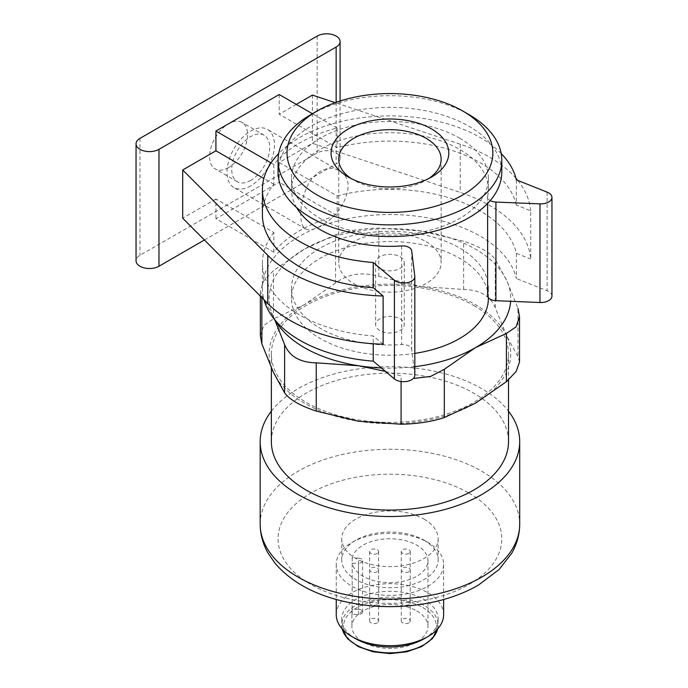 <?xml version="1.0" encoding="UTF-8"?>
<svg xmlns="http://www.w3.org/2000/svg" width="688" height="688" viewBox="0 0 688 688"><rect width="100%" height="100%" fill="white"/><g stroke="black" fill="none" stroke-linecap="round" stroke-linejoin="round"><path stroke-width="0.52" stroke-dasharray="3.44 2.58" d="M519.509 361.983L517.995 356.719L506.635 335.873A120.813 69.746 180 0 1 475.365 403.245A120.813 69.746 180 0 1 358.672 421.297A120.813 69.746 180 0 1 273.239 371.984A120.813 69.746 180 0 1 304.509 304.603L273.454 318.888L263.771 325.476L260.365 335.735M335.563 283.035L304.509 304.603A120.813 69.746 180 0 1 421.202 286.552L378.787 276.344C362.352 271.605 347.939 273.833 335.563 283.035L335.563 234.789C347.879 230.661 362.284 228.433 378.787 228.106L421.202 231.022L463.626 241.23C479.768 246.588 490.32 252.677 495.265 259.496L506.635 280.343L517.995 308.482L517.995 356.719M506.635 335.873L495.265 307.734C490.363 295.883 479.82 289.794 463.626 289.467L421.202 286.552A120.813 69.746 180 0 1 506.635 335.873M473.783 305.524A118.577 68.456 180 0 1 508.509 353.924A118.577 68.456 180 0 1 389.933 422.389A118.577 68.456 180 0 1 271.364 353.924A118.577 68.456 180 0 1 344.559 290.68A118.577 68.456 180 0 1 473.783 305.524M271.364 441.61A118.577 68.456 180 0 1 344.559 378.366A118.577 68.456 180 0 1 473.783 393.201A118.577 68.456 180 0 1 508.509 441.61M271.364 411.183A129.757 74.915 180 0 1 481.695 388.634A129.757 74.915 180 0 1 508.509 411.183M424.023 519.113A48.203 27.83 180 0 1 438.144 538.79A48.203 27.83 180 0 1 389.933 566.62A48.203 27.83 180 0 1 341.73 538.79A48.203 27.83 180 0 1 371.486 513.076A48.203 27.83 180 0 1 424.023 519.113M424.023 540.2L424.023 540.2A48.203 27.83 180 0 1 438.144 559.886A48.203 27.83 180 0 1 389.933 587.715A48.203 27.83 180 0 1 341.73 559.886A48.203 27.83 180 0 1 355.851 540.2A48.203 27.83 180 0 1 424.023 540.2L427.902 542.445A53.698 31.003 180 0 1 443.631 564.366A53.698 31.003 180 0 1 389.933 595.369A53.698 31.003 180 0 1 336.243 564.366A53.698 31.003 180 0 1 351.972 542.445A53.698 31.003 180 0 1 427.902 542.445L424.023 540.2M336.243 614.685A53.698 31.003 180 0 1 369.387 586.047A53.698 31.003 180 0 1 427.902 592.764A53.698 31.003 180 0 1 443.631 614.685M355.851 638.842A48.203 27.83 180 0 1 341.73 619.166A48.203 27.83 180 0 1 371.486 593.452A48.203 27.83 180 0 1 424.023 599.489A48.203 27.83 180 0 1 438.144 619.166A48.203 27.83 180 0 1 424.023 638.842M416.833 610.944A38.029 21.956 180 0 1 427.97 626.476A38.029 21.956 180 0 1 389.933 648.431A38.029 21.956 180 0 1 351.903 626.476A38.029 21.956 180 0 1 375.381 606.188A38.029 21.956 180 0 1 416.833 610.944M275.312 320.436A120.813 69.746 180 0 1 273.239 316.446L261.87 295.599L260.356 290.336L263.762 280.816L273.454 270.651L304.509 249.073L335.563 234.789M401.087 381.53L401.087 375.975L385.461 371.4M320.333 226.06C313.883 229.783 308.972 230.729 305.601 228.906C299.134 225.698 299.142 207.079 305.601 190.155C311.561 173.066 327.884 163.624 339.158 170.779C359.575 180.841 341.523 216.032 320.333 226.06M250.724 185.872A33.557 19.376 -60 0 1 233.946 187.532A33.557 19.376 -60 0 1 233.946 148.78A33.557 19.376 -60 0 1 267.503 129.404A33.557 19.376 -60 0 1 272.646 156.296A33.557 19.376 -60 0 1 250.724 185.872M250.724 180.394A26.849 15.497 -60 0 1 237.3 181.718A26.849 15.497 -60 0 1 237.3 150.724A26.849 15.497 -60 0 1 264.149 135.218A26.849 15.497 -60 0 1 268.26 156.735A26.849 15.497 -60 0 1 250.724 180.394M228.571 167.605A26.849 15.497 -60 0 1 215.155 168.93A26.849 15.497 -60 0 1 215.155 137.935A26.849 15.497 -60 0 1 241.995 122.43A26.849 15.497 -60 0 1 246.115 143.947A26.849 15.497 -60 0 1 228.571 167.605M204.422 240L336.148 163.95A13.425 7.749 0 0 0 340.078 158.472A13.425 7.749 0 0 0 331.797 151.308A13.425 7.749 0 0 0 317.168 152.994L139.982 255.282A13.425 7.749 0 0 0 136.052 260.769M516.361 179.878L516.361 205.093L530.715 210.803L530.715 259.023A140.945 81.373 0 0 0 460.246 192.425L312.421 143.31L279.199 162.488L279.199 182.217L215.92 218.75L273.858 252.204A127.521 73.625 0 0 1 337.137 215.671L279.199 182.217M312.421 95.082L312.421 143.31M515.966 178.304A140.945 81.373 0 0 0 460.246 144.205L335.228 102.658M279.199 94.531L279.199 114.26L337.137 147.714L337.137 127.985A127.521 73.625 0 0 0 273.858 164.518L273.858 184.246A127.521 73.625 0 0 0 262.412 214.733M296.287 104.395L279.199 114.26M273.858 252.204L273.858 232.475L215.92 199.021L215.92 218.75M215.92 199.021L182.698 218.199M310.838 114.629A111.86 64.586 180 0 1 469.035 114.629M279.199 162.488L337.137 195.942L337.137 215.671M273.858 232.475A127.521 73.625 0 0 0 262.412 262.954A127.521 73.625 0 0 0 373.24 335.95L373.24 343.759M383.13 344.241L373.24 335.95M273.858 184.246L263.857 178.476M271.046 162.893L273.858 164.518M337.137 127.985L312.421 113.718M530.715 210.803A140.945 81.373 0 0 0 517.754 180.437M337.137 195.942A127.521 73.625 0 0 1 516.361 253.313L530.715 259.023M516.361 205.093A127.521 73.625 0 0 0 337.137 147.714M278.072 171.983A111.86 64.586 180 0 1 347.13 112.316A111.86 64.586 180 0 1 469.035 126.317A111.86 64.586 180 0 1 501.801 171.983M516.361 253.313L516.361 278.528A127.521 73.625 0 0 0 381.565 214.699A127.521 73.625 0 0 0 262.412 288.169A127.521 73.625 0 0 0 264.003 299.762M551.948 296.072A11.189 6.459 0 0 0 547.106 290.757L516.361 278.528M414.821 375.244A11.189 6.459 0 0 0 414.795 374.788L411.656 349.358A8.953 5.169 0 0 0 401.663 344.593A98.436 56.837 0 0 1 291.497 288.169L291.497 298.394A98.436 56.837 180 0 1 352.265 245.891A98.436 56.837 180 0 1 459.541 258.206A98.436 56.837 180 0 1 488.377 298.394M501.182 153.527A127.521 73.625 0 0 0 389.933 115.894A127.521 73.625 0 0 0 278.692 153.527M459.541 138.125A98.436 56.837 180 0 1 488.377 178.312A98.436 56.837 180 0 1 389.933 235.15A98.436 56.837 180 0 1 291.497 178.312A98.436 56.837 180 0 1 352.265 125.809A98.436 56.837 180 0 1 459.541 138.125M487.611 295.556A8.953 5.169 0 0 1 487.672 294.937L487.672 196.295A8.953 5.169 0 0 0 487.611 196.906A8.953 5.169 0 0 0 490.243 200.569M487.672 294.937A98.436 56.837 0 0 0 488.377 288.169A98.436 56.837 0 0 0 459.541 247.981A98.436 56.837 0 0 0 352.265 235.657A98.436 56.837 0 0 0 291.497 288.169M401.663 245.951L401.663 344.593M487.672 196.295A98.436 56.837 0 0 0 488.377 189.527A98.436 56.837 0 0 0 459.541 149.339A98.436 56.837 0 0 0 352.265 137.015A98.436 56.837 0 0 0 291.497 189.527A98.436 56.837 0 0 0 296.597 207.587M414.821 353.383A98.436 56.837 180 0 1 291.497 298.394M414.821 366.652A120.813 69.746 180 0 1 381.367 367.968M273.239 316.446A120.813 69.746 180 0 1 304.509 249.073A120.813 69.746 180 0 1 421.202 231.022A120.813 69.746 180 0 1 506.635 280.343A120.813 69.746 180 0 1 510.642 301.31M428.667 178.588A51.213 29.567 180 0 1 426.147 180.153A51.213 29.567 180 0 1 353.727 180.153A51.213 29.567 180 0 1 351.207 178.588M426.147 241.686A51.213 29.567 180 0 1 441.146 262.592A51.213 29.567 180 0 1 389.933 292.159A51.213 29.567 180 0 1 338.728 262.592A51.213 29.567 180 0 1 370.342 235.279A51.213 29.567 180 0 1 426.147 241.686M400.063 256.744A14.319 8.265 180 0 1 404.252 262.592A14.319 8.265 180 0 1 389.933 270.857A14.319 8.265 180 0 1 375.614 262.592A14.319 8.265 180 0 1 384.454 254.956A14.319 8.265 180 0 1 400.063 256.744M400.063 318.854A14.319 8.265 180 0 1 404.252 324.702A14.319 8.265 180 0 1 389.933 332.966A14.319 8.265 180 0 1 375.614 324.702A14.319 8.265 180 0 1 384.454 317.065A14.319 8.265 180 0 1 400.063 318.854M352.161 609.284L352.161 558.131L358.482 558.131L358.482 609.284L352.161 609.284A38.029 21.956 180 0 0 351.903 611.864L351.903 626.476M358.482 609.284A4.472 2.58 180 0 1 362.645 611.864A4.472 2.58 180 0 1 358.482 614.436L352.161 614.436A38.029 21.956 180 0 1 351.903 611.864M352.161 558.131A38.029 21.956 180 0 1 377.471 539.968A38.029 21.956 180 0 1 416.833 545.188A38.029 21.956 180 0 1 427.97 560.711A38.029 21.956 180 0 1 392.169 582.633A38.029 21.956 180 0 1 352.161 563.291L352.161 614.436M352.161 563.291L358.482 563.291L358.482 614.436M408.921 571.676A4.472 2.58 180 0 1 404.045 572.235A4.472 2.58 180 0 1 401.285 569.845A4.472 2.58 180 0 1 405.757 567.265A4.472 2.58 180 0 1 410.229 569.845A4.472 2.58 180 0 1 408.921 571.676M408.921 622.821A4.472 2.58 180 0 1 404.045 623.38A4.472 2.58 180 0 1 401.285 620.997A4.472 2.58 180 0 1 405.757 618.409A4.472 2.58 180 0 1 410.229 620.997A4.472 2.58 180 0 1 408.921 622.821M377.282 571.676A4.472 2.58 180 0 1 372.406 572.235A4.472 2.58 180 0 1 369.645 569.845A4.472 2.58 180 0 1 374.117 567.265A4.472 2.58 180 0 1 378.589 569.845A4.472 2.58 180 0 1 377.282 571.676M377.282 622.821A4.472 2.58 180 0 1 372.406 623.38A4.472 2.58 180 0 1 369.645 620.997A4.472 2.58 180 0 1 374.117 618.409A4.472 2.58 180 0 1 378.589 620.997A4.472 2.58 180 0 1 377.282 622.821M408.921 553.401A4.472 2.58 180 0 1 404.045 553.969A4.472 2.58 180 0 1 401.285 551.578A4.472 2.58 180 0 1 405.757 548.998A4.472 2.58 180 0 1 410.229 551.578A4.472 2.58 180 0 1 408.921 553.401M408.921 604.554A4.472 2.58 180 0 1 404.045 605.113A4.472 2.58 180 0 1 401.285 602.731A4.472 2.58 180 0 1 405.757 600.142A4.472 2.58 180 0 1 410.229 602.731A4.472 2.58 180 0 1 408.921 604.554M377.282 553.401A4.472 2.58 180 0 1 372.406 553.969A4.472 2.58 180 0 1 369.645 551.578A4.472 2.58 180 0 1 374.117 548.998A4.472 2.58 180 0 1 378.589 551.578A4.472 2.58 180 0 1 377.282 553.401M377.282 604.554A4.472 2.58 180 0 1 372.406 605.113A4.472 2.58 180 0 1 369.645 602.731A4.472 2.58 180 0 1 374.117 600.142A4.472 2.58 180 0 1 378.589 602.731A4.472 2.58 180 0 1 377.282 604.554M358.482 558.131A4.472 2.58 180 0 1 362.645 560.711A4.472 2.58 180 0 1 358.482 563.291M260.176 524.179A129.757 74.915 180 0 1 340.276 454.966A129.757 74.915 180 0 1 481.695 471.203A129.757 74.915 180 0 1 519.698 524.179M469.035 493.124A111.86 64.586 180 0 1 418.889 601.174A111.86 64.586 180 0 1 281.882 522.08A111.86 64.586 180 0 1 469.035 493.124M342.203 628.875A48.203 27.83 180 0 1 341.73 625.014A48.203 27.83 180 0 1 371.486 599.3A48.203 27.83 180 0 1 424.023 605.337A48.203 27.83 180 0 1 438.144 625.014A48.203 27.83 180 0 1 437.671 628.875M422.759 607.53A46.414 26.798 180 0 1 401.947 652.362A46.414 26.798 180 0 1 345.101 619.535A46.414 26.798 180 0 1 422.759 607.53M273.454 318.888L273.454 270.651M261.87 297.629L261.87 295.599M378.787 276.344L378.787 228.106M495.265 307.734L495.265 259.496M463.626 289.467L463.626 241.23M317.168 36.077L317.168 152.994M336.148 102.331L336.148 163.95M139.982 138.374L139.982 255.282M460.246 144.205L460.246 192.425M547.106 192.115L547.106 290.757M411.656 250.716L411.656 349.358M414.795 276.146L414.795 374.788M271.364 353.924L271.364 367.822M508.509 353.924L508.509 379.914M341.73 538.79L341.73 559.886M438.144 538.79L438.144 559.886M355.851 540.2L351.972 542.445M336.243 564.366L336.243 599.506M443.631 564.366L443.631 599.506M341.73 619.166L342.16 628.832M438.144 619.166L437.714 628.832M260.348 296.098L260.348 290.336M339.158 170.779L267.503 129.404M305.601 228.906L233.946 187.532M264.149 135.218L241.995 122.43M237.3 181.718L215.155 168.93M340.078 101.007L340.078 158.472M262.412 262.954L262.412 288.169M487.611 196.906L487.611 203.467M291.497 178.312L291.497 189.527M488.377 178.312L488.377 189.527M488.377 288.169L488.377 297.646M426.147 180.153L431.565 177.022M353.727 180.153L348.309 177.022M338.728 159.246L338.728 262.592M441.146 159.246L441.146 262.592M375.614 262.592L375.614 324.702M404.252 262.592L404.252 324.702M427.97 560.711L427.97 626.476M401.285 569.845L401.285 620.997M410.229 569.845L410.229 620.997M369.645 569.845L369.645 620.997M378.589 569.845L378.589 620.997M401.285 551.578L401.285 602.731M410.229 551.578L410.229 602.731M369.645 551.578L369.645 602.731M378.589 551.578L378.589 602.731M362.645 560.711L362.645 611.864"/><path stroke-width="1.03" d="M260.348 296.098L260.348 335.735L261.87 343.845L273.239 371.984L284.608 392.822C289.51 399.616 300.054 405.705 316.248 411.089L358.672 421.297L401.087 424.221C417.521 423.903 431.926 421.667 444.31 417.53L475.365 403.245L506.42 381.677L516.103 371.529L519.509 361.983L519.526 316.592L516.112 326.826L506.42 333.431L475.365 347.715L444.31 369.293L430.662 376.413L414.503 378.383M508.509 379.914L508.509 441.61A118.577 68.456 180 0 1 389.933 510.066A118.577 68.456 180 0 1 271.364 441.61L271.364 367.822M508.509 411.183A129.757 74.915 180 0 1 519.698 441.61A129.757 74.915 180 0 1 389.933 516.525A129.757 74.915 180 0 1 260.176 441.61A129.757 74.915 180 0 1 271.364 411.183M443.631 599.506L443.631 614.685A53.698 31.003 180 0 1 427.902 636.606A53.698 31.003 180 0 1 351.972 636.606A53.698 31.003 180 0 1 336.243 614.685L336.243 599.506M427.902 636.606L424.023 638.842A48.203 27.83 180 0 1 355.851 638.842L351.972 636.606M517.995 308.482L519.517 316.592M385.461 371.4L358.672 365.767L316.248 362.851C300.097 362.55 289.553 356.461 284.608 344.585L274.761 319.782M336.148 47.042A13.425 7.749 0 0 0 340.078 41.564A13.425 7.749 0 0 0 331.797 34.4A13.425 7.749 0 0 0 317.168 36.077L139.982 138.374A13.425 7.749 0 0 0 136.052 143.852A13.425 7.749 0 0 0 144.342 151.016A13.425 7.749 0 0 0 158.971 149.339L336.148 47.042L336.148 102.331M136.052 143.852L136.052 260.769A13.425 7.749 0 0 0 144.342 267.924A13.425 7.749 0 0 0 158.971 266.247L204.422 240M469.035 114.629L462.706 110.974A102.916 59.417 180 0 1 462.706 195.005A102.916 59.417 180 0 1 317.168 195.005A102.916 59.417 180 0 1 317.168 110.974A102.916 59.417 180 0 1 462.706 110.974L469.035 114.629A111.86 64.586 180 0 1 501.801 160.295A111.86 64.586 180 0 1 389.933 224.881A111.86 64.586 180 0 1 278.072 160.295A111.86 64.586 180 0 1 310.838 114.629L317.168 110.974M431.565 128.957A58.867 33.987 180 0 1 431.565 177.022A58.867 33.987 180 0 1 348.309 177.022A58.867 33.987 180 0 1 348.309 128.957A58.867 33.987 180 0 1 431.565 128.957M312.421 113.718L279.199 94.531L215.92 131.073L215.92 150.801L182.698 169.979L182.698 218.199L267.778 303.546A140.945 81.373 0 0 0 383.13 344.241L383.13 296.012L373.24 287.722A127.521 73.625 0 0 1 262.412 214.733L262.412 189.527A127.521 73.625 0 0 0 373.24 262.515L394.422 280.265A11.189 6.459 0 0 0 406.961 282.768A11.189 6.459 0 0 0 414.821 276.602A11.189 6.459 0 0 0 414.795 276.146L411.656 250.716A8.953 5.169 0 0 0 401.663 245.951A98.436 56.837 0 0 1 296.597 207.587M182.698 169.979L267.778 255.325A140.945 81.373 0 0 0 383.13 296.012M335.228 102.658L312.421 95.082L296.287 104.395M263.857 178.476L215.92 150.801M215.92 131.073L271.046 162.893M517.754 180.437A140.945 81.373 0 0 0 515.966 178.304M501.801 160.295L501.801 171.983A111.86 64.586 180 0 1 389.933 236.569A111.86 64.586 180 0 1 278.072 171.983L278.072 160.295M264.003 299.762A127.521 73.625 0 0 0 373.24 361.157L394.422 378.907A11.189 6.459 0 0 0 406.961 381.41A11.189 6.459 0 0 0 414.821 375.244L414.821 276.602M373.24 343.759L373.24 361.157M487.611 203.467L487.611 295.556A8.953 5.169 0 0 0 495.928 300.708L539.968 302.514A11.189 6.459 0 0 0 551.948 296.072L551.948 197.43A11.189 6.459 0 0 0 547.106 192.115L516.361 179.878A127.521 73.625 0 0 0 501.182 153.527M490.243 200.569A8.953 5.169 0 0 0 495.928 202.066L539.968 203.872A11.189 6.459 0 0 0 551.948 197.43M373.24 262.515L373.24 287.722M278.692 153.527A127.521 73.625 0 0 0 262.412 189.527M488.377 297.646L488.377 298.394A98.436 56.837 180 0 1 414.821 353.383M510.642 301.31A120.813 69.746 180 0 1 475.365 347.715A120.813 69.746 180 0 1 414.821 366.652M381.367 367.968A120.813 69.746 180 0 1 358.672 365.767A120.813 69.746 180 0 1 275.312 320.436M351.207 178.588A51.213 29.567 180 0 1 338.728 159.246A51.213 29.567 180 0 1 370.342 131.924A51.213 29.567 180 0 1 426.147 138.34A51.213 29.567 180 0 1 441.146 159.246A51.213 29.567 180 0 1 428.667 178.588M519.698 441.61L519.698 524.179A129.757 74.915 180 0 1 389.933 599.093A129.757 74.915 180 0 1 260.176 524.179L260.176 441.61M437.671 628.875A48.203 27.83 180 0 1 389.933 652.843A48.203 27.83 180 0 1 342.203 628.875M506.42 381.677L506.42 333.431M401.087 424.221L401.087 381.53M444.31 417.53L444.31 369.293M284.608 392.822L284.608 344.585M316.248 411.089L316.248 362.851M261.87 343.845L261.87 297.629M158.971 149.339L158.971 266.247M267.778 255.325L267.778 303.546M539.968 203.872L539.968 302.514M495.928 202.066L495.928 300.708M394.422 280.265L394.422 378.907M519.698 524.179C519.621 534.395 516.98 544.07 511.76 553.204L499.127 569.466L478.409 585.101C463.875 593.477 447.234 599.472 428.478 603.066C396.228 608.957 364.803 607.581 334.23 598.93C308.645 591.465 288.865 579.502 274.899 563.042L268.148 553.264C262.911 544.113 260.245 534.421 260.176 524.179M437.714 628.832L432.408 638.619L421.684 646.582L406.9 651.794L389.933 653.6L372.965 651.785L358.19 646.582L347.466 638.619L342.16 628.832M340.078 41.564L340.078 101.007"/></g></svg>

